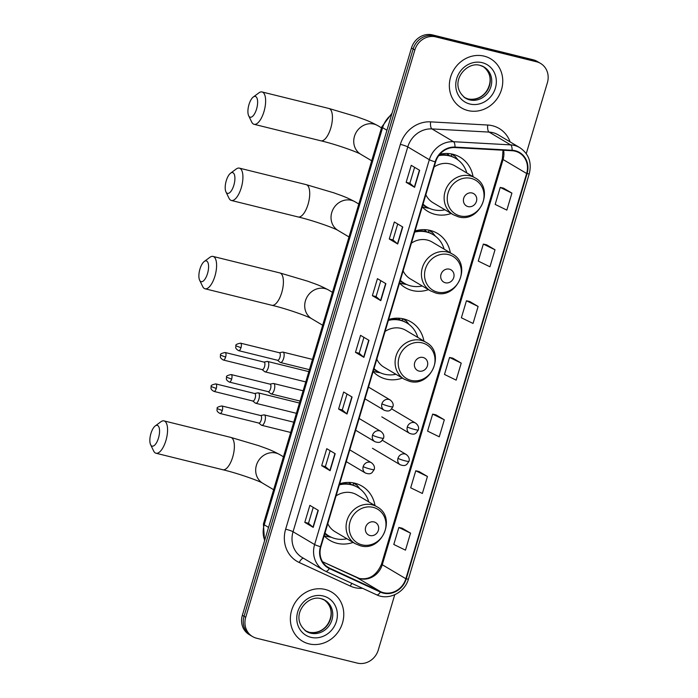 <?xml version="1.0" encoding="UTF-8"?>
<svg xmlns="http://www.w3.org/2000/svg" width="698" height="698" viewBox="0 0 698 698"><rect width="100%" height="100%" fill="white"/><g stroke="black" fill="none" stroke-linecap="round" stroke-linejoin="round"><path stroke-width="1.05" d="M374.983 505.588A31.532 28.74 120.7 0 0 362.009 486.131A31.532 28.74 120.7 0 0 354.863 483.208A31.532 28.74 120.7 0 0 339.673 483.74M324.142 535.828A31.532 28.74 120.7 0 0 329.814 540.357A31.532 28.74 120.7 0 0 336.959 543.28A31.532 28.74 120.7 0 0 353.118 542.425M423.895 341.052A31.532 28.74 120.7 0 0 410.965 321.883A31.532 28.74 120.7 0 0 403.828 318.96A31.532 28.74 120.7 0 0 388.638 319.501M373.107 371.58A31.532 28.74 120.7 0 0 378.778 376.117A31.532 28.74 120.7 0 0 385.915 379.04A31.532 28.74 120.7 0 0 402.362 378.08M450.332 252.824A31.532 28.74 120.7 0 0 437.358 233.359A31.532 28.74 120.7 0 0 430.221 230.436A31.532 28.74 120.7 0 0 415.022 230.977M399.5 283.056A31.532 28.74 120.7 0 0 405.172 287.593A31.532 28.74 120.7 0 0 412.309 290.516A31.532 28.74 120.7 0 0 428.467 289.661M473.043 176.655A31.532 28.74 120.7 0 0 460.069 157.19A31.532 28.74 120.7 0 0 452.923 154.267A31.532 28.74 120.7 0 0 439.862 154.223M422.203 206.887A31.532 28.74 120.7 0 0 427.874 211.424A31.532 28.74 120.7 0 0 435.02 214.338A31.532 28.74 120.7 0 0 451.178 213.492M349.183 482.423A28.854 26.297 -59.3 0 1 350.946 484.342M398.453 318.192A28.854 26.297 -59.3 0 1 399.98 319.876M424.541 229.659A28.854 26.297 -59.3 0 1 426.295 231.57M447.244 153.49A28.854 26.297 -59.3 0 1 449.006 155.401M451.632 154.459A31.532 28.74 120.7 0 0 451.196 153.9M428.93 230.628A31.532 28.74 120.7 0 0 428.493 230.07M402.537 319.152A31.532 28.74 120.7 0 0 402.1 318.593M353.572 483.4A31.532 28.74 120.7 0 0 353.136 482.841M526.257 153.63L547.389 82.713A17.851 16.263 120.7 0 0 540.601 63.439L537.233 61.441A17.851 16.263 120.7 0 0 533.185 59.784L432.455 34.9A17.851 16.263 120.7 0 0 411.48 47.97L242.354 615.287A17.851 16.263 120.7 0 0 249.151 634.561L250.835 635.564A17.851 16.263 120.7 0 1 244.038 616.282A17.851 16.263 120.7 0 0 250.835 635.564L252.519 636.559A17.851 16.263 120.7 0 0 256.559 638.216L357.297 663.1A17.851 16.263 120.7 0 0 378.272 650.03L394.754 594.74M540.601 63.439A17.851 16.263 120.7 0 0 536.553 61.782L435.822 36.898L434.139 35.903A17.851 16.263 120.7 0 0 413.164 48.973L244.038 616.282L413.164 48.973A17.851 16.263 120.7 0 1 434.139 35.903L534.869 60.787L434.139 35.903L432.455 34.9M538.917 62.436A17.851 16.263 120.7 0 0 534.869 60.787A17.851 16.263 120.7 0 1 538.917 62.436M484.159 56.145A28.557 26.027 120.7 0 0 451.92 73.473A28.557 26.027 120.7 0 0 461.474 107.902A28.557 26.027 120.7 0 0 467.939 110.554A28.557 26.027 120.7 0 0 500.187 93.218A28.557 26.027 120.7 0 0 490.624 58.789A28.557 26.027 120.7 0 0 484.159 56.145A28.557 26.027 120.7 0 0 451.92 73.473A28.557 26.027 120.7 0 0 461.474 107.902A28.557 26.027 120.7 0 0 467.939 110.554A28.557 26.027 120.7 0 0 500.187 93.218A28.557 26.027 120.7 0 0 490.624 58.789A28.557 26.027 120.7 0 0 484.159 56.145M325.172 589.452A28.557 26.027 120.7 0 0 292.933 606.78A28.557 26.027 120.7 0 0 302.487 641.209A28.557 26.027 120.7 0 0 308.952 643.853A28.557 26.027 120.7 0 0 341.2 626.525A28.557 26.027 120.7 0 0 331.646 592.096A28.557 26.027 120.7 0 0 325.172 589.452A28.557 26.027 120.7 0 0 292.933 606.78A28.557 26.027 120.7 0 0 302.487 641.209A28.557 26.027 120.7 0 0 308.952 643.853A28.557 26.027 120.7 0 0 341.2 626.525A28.557 26.027 120.7 0 0 331.646 592.096A28.557 26.027 120.7 0 0 325.172 589.452M515.089 151.178A19.038 17.354 -59.3 0 1 519.399 152.941A19.038 17.354 -59.3 0 1 526.65 173.505L405.852 578.729A19.038 17.354 -59.3 0 1 380.611 591.668L329.569 568.12A19.038 17.354 -59.3 0 1 328.121 567.352A19.038 17.354 -59.3 0 1 320.879 546.796L435.604 161.953A19.038 17.354 -59.3 0 1 454.948 147.557L512.062 150.724A19.038 17.354 -59.3 0 1 515.089 151.178M515.229 150.724A19.518 17.782 120.7 0 0 512.123 150.262L455 147.095A19.518 17.782 120.7 0 0 435.177 161.849L320.452 546.691A19.518 17.782 120.7 0 0 329.369 568.547L380.401 592.096A19.518 17.782 120.7 0 0 406.271 578.834L527.077 173.61A19.518 17.782 120.7 0 0 515.229 150.724M410.537 533.15L398.863 527.47L393.794 544.466L405.468 550.155L410.537 533.15L402.109 528.185M427.438 476.481L415.755 470.792L410.686 487.797L422.369 493.477L427.438 476.481L419.001 471.508M444.329 419.803L432.655 414.115L427.586 431.12L439.26 436.808L444.329 419.803L435.901 414.83M511.913 193.11L500.23 187.422L495.17 204.418L506.844 210.107L511.913 193.11L503.485 188.137M495.013 249.779L483.339 244.091L478.27 261.096L489.944 266.784L495.013 249.779L486.585 244.815M478.121 306.457L466.447 300.768L461.378 317.773L473.052 323.453L478.121 306.457L469.693 301.484M461.221 363.126L449.547 357.446L444.478 374.442L456.16 380.131L461.221 363.126L452.793 358.161M435.822 36.898A17.851 16.263 120.7 0 0 414.848 49.977L245.722 617.285A17.851 16.263 120.7 0 0 252.519 636.559M330.11 470.688L321.691 465.688L326.76 448.692L335.18 453.691L330.11 470.688A4.764 0.523 16.6 0 1 329.884 470.531L334.944 453.552M313.219 527.365L304.799 522.366L309.868 505.361L318.288 510.36L313.219 527.365A4.764 0.523 16.6 0 1 312.992 527.208L318.052 510.221M380.803 300.664L372.374 295.673L377.444 278.668L385.872 283.667L380.803 300.664A4.764 0.523 16.6 0 1 380.567 300.506L385.636 283.528M397.694 243.995L389.275 238.995L394.344 221.99L402.763 226.99L397.694 243.995A4.764 0.523 16.6 0 1 397.467 243.838L402.528 226.85M414.586 187.317L406.166 182.318L411.235 165.321L419.655 170.321L414.586 187.317A4.764 0.523 16.6 0 1 414.359 187.16L419.428 170.181M347.011 414.019L338.591 409.019L343.652 392.014L352.08 397.014L347.011 414.019A4.764 0.523 16.6 0 1 346.784 413.862L351.844 396.874M363.902 357.341L355.483 352.342L360.552 335.337L368.972 340.336L363.902 357.341A4.764 0.523 16.6 0 1 363.675 357.184L368.736 340.196M355.483 352.342L359.182 353.258L363.675 357.184M338.591 409.019L342.29 409.935L346.784 413.862M406.166 182.318L409.874 183.234M414.612 167.319L409.866 183.251L414.359 187.16M389.275 238.995L392.974 239.911M397.72 223.997L392.974 239.92L397.467 243.838M372.374 295.673L376.082 296.58M380.82 280.675L376.074 296.598L380.567 300.506M304.799 522.366L308.499 523.282M313.245 507.367L308.49 523.291L312.992 527.208M321.691 465.688L325.39 466.604L329.884 470.531M449.547 357.446L452.889 358.179M466.447 300.768L469.78 301.51M483.339 244.091L486.68 244.832M500.23 187.422L503.572 188.155M432.655 414.115L435.988 414.856M415.755 470.792L419.097 471.525M398.863 527.47L402.205 528.203M359.182 353.275L363.928 337.343M342.282 409.944L347.028 394.021M325.39 466.622L330.137 450.69M248.977 104.569A10.706 4.249 -76.1 0 0 248.671 115.755A10.706 4.249 -76.1 0 0 256.559 109.071A10.706 4.249 -76.1 0 0 257.257 98.959A10.706 4.249 -76.1 0 0 253.304 97.005A10.706 4.249 -76.1 0 0 248.977 104.569M253.304 97.005L258.897 92.86A16.656 6.605 103.9 0 1 262.064 91.962A16.656 6.605 103.9 0 1 263.966 111.628A16.656 6.605 103.9 0 1 254.072 124.305A16.656 6.605 103.9 0 1 251.69 122.028L248.671 115.755M468.053 206.599A7.137 6.509 120.7 0 0 476.437 201.373A7.137 6.509 120.7 0 0 472.11 192.997A7.137 6.509 120.7 0 0 463.716 198.232A7.137 6.509 120.7 0 0 468.053 206.599M425.832 194.707A21.42 19.518 120.7 0 0 433.039 202.725L453.22 214.705A21.42 19.518 120.7 0 1 446.057 188.879A21.42 19.518 120.7 0 1 470.234 175.879A21.42 19.518 120.7 0 1 475.085 177.868L454.904 165.888A21.42 19.518 120.7 0 0 450.053 163.899A21.42 19.518 120.7 0 0 434.104 166.979M423.032 204.121A28.26 25.756 120.7 0 0 427.019 207.105A28.26 25.756 120.7 0 0 433.423 209.723A28.26 25.756 120.7 0 0 444.966 209.801M466.831 172.964A28.26 25.756 120.7 0 0 455.873 158.507A28.26 25.756 120.7 0 0 449.468 155.881A28.26 25.756 120.7 0 0 438.737 155.645M455.873 158.507L455.026 158.001A28.26 25.756 120.7 0 0 448.631 155.384A28.26 25.756 120.7 0 0 439.295 154.912M449.111 155.506A28.26 25.756 120.7 0 0 446.912 153.481M422.971 204.322A28.26 25.756 120.7 0 0 426.181 206.608L427.019 207.105M429.427 208.353L426.094 207.751A30.939 28.199 -59.3 0 1 424.445 207.402A30.939 28.199 -59.3 0 1 422.246 206.756M451.135 156.151L451.693 154.284L455.061 156.282L458.097 160.008L455.995 157.382A30.939 28.199 -59.3 0 0 455.061 156.282M226.265 180.738A10.706 4.249 -76.1 0 0 225.96 191.924A10.706 4.249 -76.1 0 0 233.847 185.24A10.706 4.249 -76.1 0 0 234.545 175.128A10.706 4.249 -76.1 0 0 230.593 173.174A10.706 4.249 -76.1 0 0 226.265 180.738M230.593 173.174L236.194 169.029A16.656 6.605 103.9 0 1 239.353 168.131A16.656 6.605 103.9 0 1 241.255 187.797A16.656 6.605 103.9 0 1 231.37 200.474A16.656 6.605 103.9 0 1 228.988 198.197L225.96 191.924M445.341 282.769A7.137 6.509 120.7 0 0 453.735 277.542A7.137 6.509 120.7 0 0 449.399 269.166A7.137 6.509 120.7 0 0 441.005 274.401A7.137 6.509 120.7 0 0 445.341 282.769M403.13 270.876A21.42 19.518 120.7 0 0 410.328 278.895L430.518 290.874A21.42 19.518 120.7 0 1 423.346 265.048A21.42 19.518 120.7 0 1 447.531 252.048A21.42 19.518 120.7 0 1 452.383 254.037L432.193 242.058A21.42 19.518 120.7 0 0 427.351 240.068A21.42 19.518 120.7 0 0 411.392 243.148M400.32 280.291A28.26 25.756 120.7 0 0 404.317 283.275A28.26 25.756 120.7 0 0 410.712 285.892A28.26 25.756 120.7 0 0 422.255 285.971M444.12 249.134A28.26 25.756 120.7 0 0 433.161 234.676A28.26 25.756 120.7 0 0 426.766 232.059A28.26 25.756 120.7 0 0 414.691 232.102M433.161 234.676L432.324 234.17A28.26 25.756 120.7 0 0 425.92 231.553A28.26 25.756 120.7 0 0 414.909 231.37M426.399 231.675A28.26 25.756 120.7 0 0 424.201 229.651M400.268 280.491A28.26 25.756 120.7 0 0 403.47 282.777L404.317 283.275M406.725 284.522L403.392 283.92A30.939 28.199 -59.3 0 1 401.743 283.571A30.939 28.199 -59.3 0 1 399.535 282.926M428.424 232.321L428.982 230.453L432.35 232.451L435.395 236.177M432.35 232.451A30.939 28.199 -59.3 0 1 433.284 233.551L435.412 236.194M199.951 269.044A10.706 4.249 -76.1 0 0 199.637 280.221A10.706 4.249 -76.1 0 0 207.524 273.537A10.706 4.249 -76.1 0 0 208.222 263.434A10.706 4.249 -76.1 0 0 204.27 261.471A10.706 4.249 -76.1 0 0 199.951 269.044M204.27 261.471L209.871 257.326A16.656 6.605 103.9 0 1 213.03 256.428A16.656 6.605 103.9 0 1 214.932 276.103A16.656 6.605 103.9 0 1 205.046 288.771A16.656 6.605 103.9 0 1 202.664 286.494L199.637 280.221M419.018 371.074A7.137 6.509 120.7 0 0 427.412 365.839A7.137 6.509 120.7 0 0 423.075 357.472A7.137 6.509 120.7 0 0 414.682 362.698A7.137 6.509 120.7 0 0 419.018 371.074M376.807 359.182A21.42 19.518 120.7 0 0 384.005 367.192L404.194 379.171A21.42 19.518 120.7 0 1 397.022 353.345A21.42 19.518 120.7 0 1 421.208 340.354A21.42 19.518 120.7 0 1 426.059 342.334L405.878 330.355A21.42 19.518 120.7 0 0 401.027 328.374A21.42 19.518 120.7 0 0 385.069 331.445M373.997 368.596A28.26 25.756 120.7 0 0 377.993 371.572A28.26 25.756 120.7 0 0 384.389 374.198A28.26 25.756 120.7 0 0 395.932 374.268M417.797 337.431A28.26 25.756 120.7 0 0 406.838 322.973A28.26 25.756 120.7 0 0 400.443 320.356A28.26 25.756 120.7 0 0 388.367 320.408M406.838 322.973L406 322.476A28.26 25.756 120.7 0 0 399.596 319.85A28.26 25.756 120.7 0 0 388.585 319.667M400.076 319.981A28.26 25.756 120.7 0 0 398.165 318.183M373.945 368.788A28.26 25.756 120.7 0 0 377.147 371.074L377.993 371.572M380.401 372.819L377.068 372.226A30.939 28.199 -59.3 0 1 375.419 371.868A30.939 28.199 -59.3 0 1 373.212 371.223M402.1 320.618L402.659 318.75L406.027 320.748L409.072 324.474L406.969 321.848A30.939 28.199 -59.3 0 0 406.027 320.748M150.916 433.51A10.706 4.249 -76.1 0 0 150.611 444.696A10.706 4.249 -76.1 0 0 158.498 438.004A10.706 4.249 -76.1 0 0 159.196 427.9A10.706 4.249 -76.1 0 0 155.235 425.946A10.706 4.249 -76.1 0 0 150.916 433.51M155.235 425.946L160.837 421.801A16.656 6.605 103.9 0 1 164.004 420.894A16.656 6.605 103.9 0 1 165.906 440.569A16.656 6.605 103.9 0 1 156.012 453.238A16.656 6.605 103.9 0 1 153.63 450.969L150.611 444.696M369.992 535.54A7.137 6.509 120.7 0 0 378.377 530.314A7.137 6.509 120.7 0 0 374.041 521.938A7.137 6.509 120.7 0 0 365.656 527.165A7.137 6.509 120.7 0 0 369.992 535.54M327.772 523.648A21.42 19.518 120.7 0 0 334.979 531.658L355.16 543.637A21.42 19.518 120.7 0 1 347.997 517.811A21.42 19.518 120.7 0 1 372.174 504.82A21.42 19.518 120.7 0 1 377.025 506.8L356.844 494.821A21.42 19.518 120.7 0 0 351.993 492.84A21.42 19.518 120.7 0 0 336.043 495.92M324.971 533.063A28.26 25.756 120.7 0 0 328.959 536.047A28.26 25.756 120.7 0 0 335.363 538.664A28.26 25.756 120.7 0 0 346.897 538.734M368.762 501.906A28.26 25.756 120.7 0 0 357.812 487.44A28.26 25.756 120.7 0 0 351.408 484.822A28.26 25.756 120.7 0 0 339.333 484.874M357.812 487.44L356.966 486.942A28.26 25.756 120.7 0 0 350.571 484.325A28.26 25.756 120.7 0 0 339.551 484.133M351.042 484.447A28.26 25.756 120.7 0 0 348.852 482.423M324.91 533.255A28.26 25.756 120.7 0 0 328.121 535.54L328.959 536.047M331.367 537.294L328.034 536.692A30.939 28.199 -59.3 0 1 326.385 536.343A30.939 28.199 -59.3 0 1 324.186 535.689M353.075 485.093L353.633 483.217L357.001 485.215L360.037 488.94L357.934 486.323A30.939 28.199 -59.3 0 0 357.001 485.215M264.612 371.589A5.357 2.12 -76.1 0 0 264.716 371.685A5.357 2.12 -76.1 0 0 264.83 371.764A5.357 2.12 -76.1 0 0 265.066 371.86A5.357 2.12 -76.1 0 0 268.241 367.785A5.357 2.12 -76.1 0 0 267.866 361.564A5.357 2.12 -76.1 0 0 267.631 361.468A5.357 2.12 -76.1 0 0 267.238 361.459L263.957 362.088M262.073 369.565A3.865 1.536 -76.1 0 0 262.239 369.635A3.865 1.536 -76.1 0 0 264.533 366.686A3.865 1.536 -76.1 0 0 264.263 362.192A3.865 1.536 -76.1 0 0 264.097 362.122L225.184 352.507C221.441 353.267 219.896 354.156 220.551 355.16L225.62 357.079A3.865 1.536 -76.1 0 0 225.184 352.507M255.25 402.982A5.357 2.12 -76.1 0 0 255.355 403.086A5.357 2.12 -76.1 0 0 255.468 403.165A5.357 2.12 -76.1 0 0 255.704 403.261A5.357 2.12 -76.1 0 0 258.888 399.186A5.357 2.12 -76.1 0 0 258.513 392.957A5.357 2.12 -76.1 0 0 258.277 392.861A5.357 2.12 -76.1 0 0 257.885 392.852L254.604 393.489M252.711 400.957A3.865 1.536 -76.1 0 0 252.885 401.027A3.865 1.536 -76.1 0 0 255.18 398.087A3.865 1.536 -76.1 0 0 254.91 393.593A3.865 1.536 -76.1 0 0 254.735 393.524L215.822 383.909C212.079 384.668 210.534 385.549 211.189 386.552L216.258 388.472A3.865 1.536 -76.1 0 0 215.822 383.909M279.985 362.236A5.357 2.12 -76.1 0 0 280.09 362.332A5.357 2.12 -76.1 0 0 280.203 362.41A5.357 2.12 -76.1 0 0 280.439 362.515A5.357 2.12 -76.1 0 0 283.711 358.135A5.357 2.12 -76.1 0 0 283.248 352.211A5.357 2.12 -76.1 0 0 283.013 352.115A5.357 2.12 -76.1 0 0 282.62 352.106L279.34 352.743M277.446 360.212A3.865 1.536 -76.1 0 0 277.621 360.281A3.865 1.536 -76.1 0 0 279.915 357.341A3.865 1.536 -76.1 0 0 279.645 352.839A3.865 1.536 -76.1 0 0 279.47 352.769L240.557 343.163C236.814 343.922 235.27 344.803 235.924 345.807L240.993 347.726A3.865 1.536 -76.1 0 0 240.557 343.163M270.623 393.637A5.357 2.12 -76.1 0 0 270.728 393.733A5.357 2.12 -76.1 0 0 270.841 393.812A5.357 2.12 -76.1 0 0 271.077 393.908A5.357 2.12 -76.1 0 0 274.349 389.528A5.357 2.12 -76.1 0 0 273.886 383.612A5.357 2.12 -76.1 0 0 273.651 383.516A5.357 2.12 -76.1 0 0 273.258 383.507L269.978 384.136M268.084 391.604A3.865 1.536 -76.1 0 0 268.259 391.683A3.865 1.536 -76.1 0 0 270.554 388.734A3.865 1.536 -76.1 0 0 270.283 384.24A3.865 1.536 -76.1 0 0 270.109 384.17L231.195 374.556C227.452 375.315 225.908 376.205 226.562 377.208L231.64 379.119A3.865 1.536 -76.1 0 0 231.195 374.556M261.261 425.03A5.357 2.12 -76.1 0 0 261.375 425.126A5.357 2.12 -76.1 0 0 261.488 425.213A5.357 2.12 -76.1 0 0 261.724 425.309A5.357 2.12 -76.1 0 0 264.987 420.929A5.357 2.12 -76.1 0 0 264.525 415.005A5.357 2.12 -76.1 0 0 264.289 414.909A5.357 2.12 -76.1 0 0 263.896 414.9L260.616 415.537M258.722 423.005A3.865 1.536 -76.1 0 0 258.897 423.075A3.865 1.536 -76.1 0 0 261.192 420.135A3.865 1.536 -76.1 0 0 260.921 415.642A3.865 1.536 -76.1 0 0 260.755 415.572L221.833 405.957C218.09 406.716 216.546 407.597 217.2 408.6L222.278 410.52A3.865 1.536 -76.1 0 0 221.833 405.957M411.48 47.97L414.848 49.977M533.185 59.784L536.553 61.782M242.354 615.287L245.722 617.285M391.639 114.524A23.802 21.69 120.7 0 0 382.6 127.664L386.954 130.247M264.551 540.837L263.408 524.032L381.806 126.888A11.901 1.3 16.6 0 0 382.6 127.664L264.21 524.809L268.556 527.391M263.408 524.032A11.901 1.3 16.6 0 0 264.21 524.809A23.802 21.69 120.7 0 0 264.708 540.304M380.611 591.668L357.036 577.674A19.038 17.354 120.7 0 0 359.898 578.677A19.038 17.354 120.7 0 0 382.268 564.734L503.066 159.51A19.038 17.354 120.7 0 0 503.581 150.253M322.528 561.75L357.036 577.674A10.706 4.389 -65.2 0 0 356.87 577.586A10.706 4.389 -65.2 0 0 356.695 577.516M526.65 173.505L503.066 159.51A10.706 1.169 16.6 0 1 502.351 158.804L503.022 150.227M362.576 588.327A29.744 27.109 -59.3 0 1 354.75 587.629A29.744 27.109 -59.3 0 1 350.274 586.058L299.233 562.509A29.744 27.109 -59.3 0 1 285.648 529.189L400.373 144.355A29.744 27.109 -59.3 0 1 430.596 121.862L487.719 125.029A29.744 27.109 -59.3 0 1 510.133 141.903M400.373 144.355A5.95 0.654 16.6 0 1 407.78 146.912L429.34 159.711A23.802 21.69 -59.3 0 1 453.517 141.711L510.639 144.879A23.802 21.69 -59.3 0 1 514.417 145.446A23.802 21.69 -59.3 0 1 519.809 147.653L498.25 134.854A23.802 21.69 120.7 0 0 492.858 132.646A23.802 21.69 120.7 0 0 489.08 132.088L431.957 128.921A23.802 21.69 120.7 0 0 407.78 146.912L293.055 531.745A23.802 21.69 120.7 0 0 302.112 557.449L323.671 570.249A23.802 21.69 -59.3 0 1 314.615 544.545L429.34 159.711A5.95 0.654 16.6 0 0 435.177 161.849M512.123 150.262A5.95 2.207 93.2 0 0 510.639 144.879L489.08 132.088A5.95 2.207 -86.8 0 1 487.719 125.029M320.452 546.691A5.95 0.654 -163.4 0 1 314.615 544.545L293.055 531.745A5.95 0.654 16.6 0 0 285.648 529.189M325.486 571.2A23.802 21.69 -59.3 0 1 323.671 570.249L325.573 571.252A5.95 2.434 114.8 0 1 325.486 571.2M329.369 568.547A5.95 2.434 114.8 0 1 325.573 571.252L376.615 594.801A5.95 2.434 114.8 0 1 376.519 594.748L325.669 571.287M430.596 121.862A5.95 2.207 -86.8 0 0 431.957 128.921L453.517 141.711A5.95 2.207 93.2 0 1 455 147.095M380.401 592.096A5.95 2.434 114.8 0 1 376.615 594.801C388.524 600.786 404.857 592.576 408.47 578.965L529.267 173.741A5.95 0.654 -163.4 0 1 527.077 173.61M406.271 578.834A5.95 0.654 16.6 0 0 408.47 578.965M303.482 558.26A5.95 2.434 -65.2 0 0 299.233 562.509M351.958 583.423A5.95 2.434 -65.2 0 0 350.274 586.058M329.569 568.12L326.76 566.453M405.852 578.729L382.268 564.734A10.706 1.169 16.6 0 1 381.553 564.028L502.351 158.804M464.816 97.737A18.131 16.525 120.7 0 0 468.166 98.994A18.131 16.525 120.7 0 0 488.443 88.428A18.131 16.525 120.7 0 0 483.304 66.589M484.046 66.999L480.093 65.385C465.871 60.831 447.2 84.231 465.531 98.191A18.131 16.525 120.7 0 0 469.641 99.875A18.131 16.525 120.7 0 0 490.109 88.864A18.131 16.525 120.7 0 0 484.046 66.999A18.131 16.525 120.7 0 0 480.25 65.403M469.885 104.019A21.708 19.78 120.7 0 0 495.388 88.123A21.708 19.78 120.7 0 0 482.213 62.672A21.708 19.78 120.7 0 0 456.71 78.569A21.708 19.78 120.7 0 0 469.885 104.019M371.702 160.776L360.814 154.319A16.656 15.181 -59.3 0 1 354.471 136.319A16.656 15.181 -59.3 0 1 374.049 124.122A16.656 15.181 -59.3 0 1 377.819 125.666C367.436 120.152 364.452 119.628 356.748 116.723L328.871 108.46L262.064 91.962M360.814 154.319C358.022 152.277 336.139 144.355 320.879 140.804A16.656 6.605 -76.1 0 0 330.765 128.135A16.656 6.605 -76.1 0 0 328.871 108.46M460.052 215.909A19.675 17.93 120.7 0 0 483.173 201.495A19.675 17.93 120.7 0 0 471.229 178.426A19.675 17.93 120.7 0 0 448.107 192.84A19.675 17.93 120.7 0 0 460.052 215.909M422.822 204.819A28.522 26.001 120.7 0 0 427.839 207.568M348.991 236.945L338.102 230.488A16.656 15.181 -59.3 0 1 331.759 212.497A16.656 15.181 -59.3 0 1 351.338 200.291A16.656 15.181 -59.3 0 1 355.108 201.835C344.733 196.321 341.75 195.798 334.045 192.892L306.16 184.63L239.353 168.131M338.102 230.488C335.31 228.447 313.437 220.524 298.168 216.973A16.656 6.605 -76.1 0 0 308.062 204.305A16.656 6.605 -76.1 0 0 306.16 184.63M437.349 292.078A19.675 17.93 120.7 0 0 460.471 277.673A19.675 17.93 120.7 0 0 448.526 254.596A19.675 17.93 120.7 0 0 425.405 269.009A19.675 17.93 120.7 0 0 437.349 292.078M400.111 280.989A28.522 26.001 120.7 0 0 405.128 283.737M322.668 325.251L311.779 318.785A16.656 15.181 -59.3 0 1 305.436 300.794A16.656 15.181 -59.3 0 1 325.015 288.588A16.656 15.181 -59.3 0 1 328.784 290.132C318.41 284.627 315.426 284.095 307.722 281.198L279.837 272.927L213.03 256.428M311.779 318.785C308.987 316.744 287.114 308.821 271.845 305.279A16.656 6.605 -76.1 0 0 281.739 292.602A16.656 6.605 -76.1 0 0 279.837 272.927M411.026 380.375A19.675 17.93 120.7 0 0 434.147 365.97A19.675 17.93 120.7 0 0 422.203 342.893A19.675 17.93 120.7 0 0 399.082 357.306A19.675 17.93 120.7 0 0 411.026 380.375M373.788 369.286A28.522 26.001 120.7 0 0 378.805 372.034M273.642 489.717L262.753 483.252A16.656 15.181 -59.3 0 1 256.41 465.261A16.656 15.181 -59.3 0 1 275.989 453.063A16.656 15.181 -59.3 0 1 279.758 454.599C269.376 449.093 266.392 448.561 258.688 445.664L230.811 437.402L164.004 420.894M262.753 483.252C259.961 481.219 238.079 473.296 222.819 469.745A16.656 6.605 -76.1 0 0 232.704 457.068A16.656 6.605 -76.1 0 0 230.811 437.402M361.992 544.85A19.675 17.93 120.7 0 0 385.113 530.436A19.675 17.93 120.7 0 0 373.168 507.359A19.675 17.93 120.7 0 0 350.047 521.772A19.675 17.93 120.7 0 0 361.992 544.85M324.762 533.761A28.522 26.001 120.7 0 0 329.779 536.509M305.829 631.044A18.131 16.525 120.7 0 0 309.179 632.301A18.131 16.525 120.7 0 0 329.456 621.735A18.131 16.525 120.7 0 0 324.317 599.896M325.059 600.306L321.106 598.692C306.884 594.138 288.213 617.538 306.544 631.498A18.131 16.525 120.7 0 0 310.654 633.173A18.131 16.525 120.7 0 0 331.122 622.171A18.131 16.525 120.7 0 0 325.059 600.306A18.131 16.525 120.7 0 0 321.263 598.71M310.898 637.326A21.708 19.78 120.7 0 0 336.41 621.429A21.708 19.78 120.7 0 0 323.226 595.979A21.708 19.78 120.7 0 0 297.723 611.876A21.708 19.78 120.7 0 0 310.898 637.326M391.752 408.941L415.668 423.136A5.95 5.418 120.7 0 0 414.324 422.578A5.95 5.418 120.7 0 0 407.327 426.94A5.95 0.654 16.6 0 0 414.734 429.497A5.95 0.654 -163.4 0 0 418.338 429.951L416.148 433.048C415.458 433.301 414.481 435.151 409.595 433.362A5.95 5.418 120.7 0 1 407.327 426.94M262.239 369.635L223.325 360.02A3.865 1.536 -76.1 0 0 225.62 357.079M382.391 440.333L406.306 454.529A5.95 5.418 120.7 0 0 404.962 453.979A5.95 5.418 120.7 0 0 397.973 458.333A5.95 0.654 16.6 0 0 405.381 460.898A5.95 0.654 -163.4 0 0 408.976 461.343L406.794 464.44C406.096 464.702 405.128 466.552 400.233 464.763A5.95 5.418 120.7 0 1 397.973 458.333M252.885 401.027L213.963 391.412A3.865 1.536 -76.1 0 0 216.258 388.472M368.483 387.085L390.234 399.998A5.95 5.418 120.7 0 0 388.891 399.439A5.95 5.418 120.7 0 0 381.893 403.802A5.95 0.654 16.6 0 0 389.301 406.358A5.95 0.654 -163.4 0 0 392.895 406.812L390.714 409.909C390.025 410.162 389.048 412.012 384.162 410.223A5.95 5.418 120.7 0 1 381.893 403.802M277.621 360.281L238.699 350.666A3.865 1.536 -76.1 0 0 240.993 347.726M359.13 418.486L380.872 431.39A5.95 5.418 120.7 0 0 379.529 430.841A5.95 5.418 120.7 0 0 372.54 435.194A5.95 0.654 16.6 0 0 379.948 437.759A5.95 0.654 -163.4 0 0 383.542 438.204L381.352 441.311C380.663 441.564 379.686 443.413 374.8 441.625A5.95 5.418 120.7 0 1 372.54 435.194M268.259 391.683L229.337 382.068A3.865 1.536 -76.1 0 0 231.64 379.119M349.768 449.878L371.519 462.791A5.95 5.418 120.7 0 0 370.167 462.242A5.95 5.418 120.7 0 0 363.178 466.596A5.95 0.654 16.6 0 0 370.586 469.152A5.95 0.654 -163.4 0 0 374.18 469.606L371.999 472.703C371.301 472.956 370.333 474.806 365.438 473.026A5.95 5.418 120.7 0 1 363.178 466.596M258.897 423.075L219.983 413.46A3.865 1.536 -76.1 0 0 222.278 410.52M381.806 126.888L392.04 113.172M381.553 564.028C376.684 575.274 369.312 580.09 359.426 578.485L322.52 561.733M529.267 173.741C531.946 162.521 528.796 153.822 519.809 147.653M482.571 66.127C491.942 72.828 491.401 82.617 487.248 90.007C484.159 95.373 477.589 100.643 468.009 98.933L464.057 97.319M320.879 140.804L254.072 124.305M381.509 127.856L377.819 125.666M475.085 177.868C495.118 188.242 479.91 223.473 458.333 216.799L453.22 214.705M298.168 216.973L231.37 200.474M358.807 204.025L355.108 201.835M452.383 254.037C472.415 264.411 457.199 299.651 435.631 292.968L430.518 290.874M271.845 305.279L205.046 288.771M332.484 292.331L328.784 290.132M426.059 342.334C446.092 352.708 430.875 387.948 409.307 381.265L404.194 379.171M222.819 469.745L156.012 453.238M283.449 456.797L279.758 454.599M377.025 506.8C397.057 517.174 381.85 552.415 360.273 545.731L355.16 543.637M323.584 599.434C332.955 606.134 332.414 615.924 328.261 623.314C325.172 628.68 318.611 633.95 309.022 632.24L305.07 630.626M415.668 423.136C418.233 425.204 419.123 427.481 418.338 429.951M305.776 381.919L265.066 371.86M381.806 416.872L409.595 433.362M308.839 371.641L267.631 361.468M262.108 369.6L264.716 371.685M223.325 360.02C218.823 357.455 220.812 356.059 220.551 355.16M406.306 454.529C408.871 456.605 409.761 458.874 408.976 461.343M296.414 413.312L255.704 403.261M372.444 448.264L400.233 464.763M299.477 403.043L258.277 392.861M252.746 400.992L255.355 403.086M213.963 391.412C209.461 388.856 211.45 387.451 211.189 386.552M390.234 399.998C392.8 402.074 393.681 404.343 392.895 406.812M309.423 369.67L280.439 362.515M312.486 359.4L283.013 352.115M277.481 360.247L280.09 362.332M238.699 350.666C234.196 348.11 236.186 346.705 235.924 345.807M364.984 398.846L384.162 410.223M380.872 431.39C383.438 433.467 384.328 435.735 383.542 438.204M300.07 401.071L271.077 393.908M303.133 390.793L273.651 383.516M268.119 391.648L270.728 393.733M229.337 382.068C224.835 379.503 226.824 378.107 226.562 377.208M355.622 430.238L374.8 441.625M371.519 462.791C374.076 464.868 374.966 467.137 374.18 469.606M290.708 432.463L261.724 425.309M293.771 422.194L264.289 414.909M258.757 423.04L261.375 425.126M219.983 413.46C215.473 410.904 217.462 409.499 217.2 408.6M346.26 461.64L365.438 473.026"/></g></svg>

